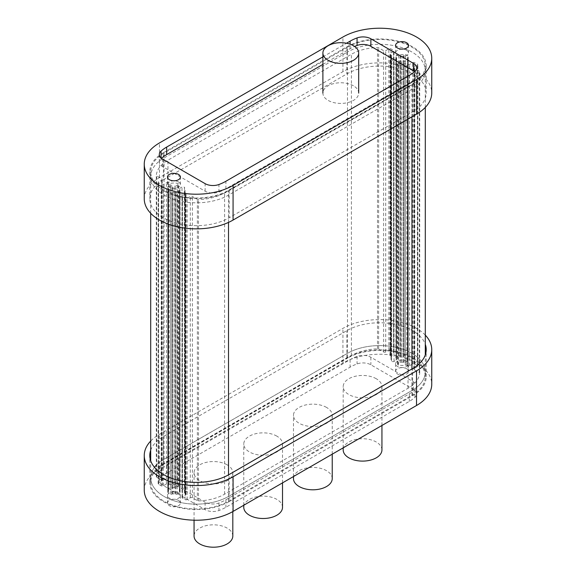 <?xml version="1.0" encoding="UTF-8"?>
<svg xmlns="http://www.w3.org/2000/svg" width="576" height="576" viewBox="0 0 576 576"><rect width="100%" height="100%" fill="white"/><g stroke="black" fill="none" stroke-linecap="round" stroke-linejoin="round"><path stroke-width="0.43" stroke-dasharray="2.88 2.16" d="M184.428 488.664A1.476 0.85 0 0 0 181.987 488.34L179.849 489.571A1.476 0.85 0 0 0 179.417 490.176A1.476 0.85 0 0 0 179.431 490.291A5.537 3.197 180 0 1 179.482 490.723A5.537 3.197 180 0 1 179.395 491.285A0.922 0.533 0 0 0 179.381 491.378A0.922 0.533 0 0 0 179.647 491.753L179.82 491.854A0.922 0.533 180 0 1 180.086 492.228A0.922 0.533 180 0 1 179.82 492.602L177.206 494.107A0.922 0.533 180 0 1 175.903 494.107L175.738 494.014A0.922 0.533 0 0 0 174.924 493.87A5.537 3.197 180 0 1 172.973 493.87A0.922 0.533 0 0 0 172.152 494.014L171.986 494.107A0.922 0.533 180 0 1 170.683 494.107L168.077 492.602A0.922 0.533 180 0 1 167.803 492.228A0.922 0.533 180 0 1 168.077 491.854L168.242 491.753A0.922 0.533 0 0 0 168.509 491.378A0.922 0.533 0 0 0 168.494 491.285A5.537 3.197 180 0 1 168.408 490.723A5.537 3.197 180 0 1 168.494 490.154A0.922 0.533 0 0 0 168.509 490.061A0.922 0.533 0 0 0 168.242 489.686L168.077 489.593A0.922 0.533 180 0 1 167.803 489.211A0.922 0.533 180 0 1 168.077 488.837L170.683 487.332A0.922 0.533 180 0 1 171.986 487.332L172.152 487.426A0.922 0.533 0 0 0 172.973 487.577A5.537 3.197 180 0 1 174.694 487.555A1.476 0.85 0 0 0 175.932 487.31L178.07 486.079A1.476 0.85 0 0 0 178.502 485.474A1.476 0.85 0 0 0 177.502 484.668A11.074 6.394 0 0 0 170.683 484.61A1.476 0.85 180 0 1 169.207 484.402L168.516 484.006A1.476 0.85 0 0 0 166.428 484.006L163.296 485.813A1.476 0.85 180 0 1 161.208 485.813L158.602 484.301A1.476 0.85 180 0 1 158.17 483.703A1.476 0.85 180 0 1 158.602 483.098L161.734 481.291A1.476 0.85 0 0 0 162.166 480.686A1.476 0.85 0 0 0 161.734 480.089L156.737 477.202A1.476 0.85 180 0 1 156.305 476.597A1.476 0.85 180 0 1 156.305 476.554A40.039 23.119 180 0 1 167.969 461.477L351.41 355.572A40.039 23.119 180 0 1 377.51 348.84A1.476 0.85 180 0 1 378.634 349.085L383.63 351.972A1.476 0.85 0 0 0 385.718 351.972L388.85 350.165A1.476 0.85 180 0 1 390.938 350.165L393.552 351.67A1.476 0.85 180 0 1 393.984 352.274A1.476 0.85 180 0 1 393.552 352.879L390.42 354.686A1.476 0.85 0 0 0 389.988 355.284A1.476 0.85 0 0 0 390.42 355.889L391.111 356.285A1.476 0.85 180 0 1 391.543 356.89A1.476 0.85 180 0 1 391.471 357.142A11.074 6.394 0 0 0 390.982 359.021A11.074 6.394 0 0 0 391.572 361.08A1.476 0.85 0 0 0 394.013 361.404L396.151 360.173A1.476 0.85 0 0 0 396.583 359.568A1.476 0.85 0 0 0 396.569 359.453A5.537 3.197 180 0 1 396.518 359.021A5.537 3.197 180 0 1 396.605 358.459A0.922 0.533 0 0 0 396.619 358.366A0.922 0.533 0 0 0 396.353 357.991L396.18 357.89A0.922 0.533 180 0 1 395.914 357.516A0.922 0.533 180 0 1 396.18 357.142L398.794 355.637A0.922 0.533 180 0 1 400.097 355.637L400.262 355.73A0.922 0.533 0 0 0 401.076 355.874A5.537 3.197 180 0 1 403.027 355.874A0.922 0.533 0 0 0 403.848 355.73L404.014 355.637A0.922 0.533 180 0 1 405.317 355.637L407.923 357.142A0.922 0.533 180 0 1 408.197 357.516A0.922 0.533 180 0 1 407.923 357.89L407.758 357.991A0.922 0.533 0 0 0 407.491 358.366A0.922 0.533 0 0 0 407.506 358.459A5.537 3.197 180 0 1 407.592 359.021A5.537 3.197 180 0 1 407.506 359.59A0.922 0.533 0 0 0 407.491 359.683A0.922 0.533 0 0 0 407.758 360.058L407.923 360.151A0.922 0.533 180 0 1 408.197 360.533A0.922 0.533 180 0 1 407.923 360.907L405.317 362.412A0.922 0.533 180 0 1 404.014 362.412L403.848 362.318A0.922 0.533 0 0 0 403.027 362.167A5.537 3.197 180 0 1 401.306 362.189A1.476 0.85 0 0 0 400.068 362.434L397.93 363.665A1.476 0.85 0 0 0 397.498 364.27A1.476 0.85 0 0 0 398.498 365.076A11.074 6.394 0 0 0 405.317 365.134A1.476 0.85 180 0 1 406.793 365.342L407.484 365.746A1.476 0.85 0 0 0 409.572 365.746L412.704 363.931A1.476 0.85 180 0 1 414.792 363.931L417.398 365.443A1.476 0.85 180 0 1 417.83 366.041A1.476 0.85 180 0 1 417.398 366.646L414.266 368.453A1.476 0.85 0 0 0 413.834 369.058A1.476 0.85 0 0 0 414.266 369.662L419.263 372.542A1.476 0.85 180 0 1 419.695 373.147A1.476 0.85 180 0 1 419.695 373.198A40.039 23.119 180 0 1 408.031 388.267L224.59 494.172A40.039 23.119 180 0 1 198.49 500.904A1.476 0.85 180 0 1 197.366 500.659L192.37 497.772A1.476 0.85 0 0 0 190.282 497.772L187.15 499.579A1.476 0.85 180 0 1 185.062 499.579L182.448 498.074A1.476 0.85 180 0 1 182.016 497.47A1.476 0.85 180 0 1 182.448 496.865L185.58 495.058A1.476 0.85 0 0 0 186.012 494.46A1.476 0.85 0 0 0 185.58 493.855L184.889 493.459A1.476 0.85 180 0 1 184.457 492.854A1.476 0.85 180 0 1 184.529 492.602A11.074 6.394 0 0 0 185.018 490.723A11.074 6.394 0 0 0 184.428 488.664L184.428 187.366A1.476 0.85 0 0 0 181.987 187.034L179.849 188.273A1.476 0.85 0 0 0 179.417 188.87A1.476 0.85 0 0 0 179.431 188.986A5.537 3.197 180 0 1 179.482 189.418A5.537 3.197 180 0 1 179.395 189.979A0.922 0.533 0 0 0 179.381 190.073A0.922 0.533 0 0 0 179.647 190.454L179.82 190.548A0.922 0.533 180 0 1 180.086 190.922A0.922 0.533 180 0 1 179.82 191.304L177.206 192.809A0.922 0.533 180 0 1 175.903 192.809L175.738 192.715A0.922 0.533 0 0 0 174.924 192.564A5.537 3.197 180 0 1 172.973 192.564A0.922 0.533 0 0 0 172.152 192.715L171.986 192.809A0.922 0.533 180 0 1 170.683 192.809L168.077 191.304A0.922 0.533 180 0 1 167.803 190.922A0.922 0.533 180 0 1 168.077 190.548L168.242 190.454A0.922 0.533 0 0 0 168.509 190.073A0.922 0.533 0 0 0 168.494 189.979A5.537 3.197 180 0 1 168.408 189.418A5.537 3.197 180 0 1 168.494 188.856A0.922 0.533 0 0 0 168.509 188.762A0.922 0.533 0 0 0 168.242 188.388L168.077 188.287A0.922 0.533 180 0 1 167.803 187.913A0.922 0.533 180 0 1 168.077 187.538L170.683 186.026A0.922 0.533 180 0 1 171.986 186.026L172.152 186.127A0.922 0.533 0 0 0 172.973 186.271A5.537 3.197 180 0 1 174.694 186.25A1.476 0.85 0 0 0 175.932 186.012L178.07 184.774A1.476 0.85 0 0 0 178.502 184.176A1.476 0.85 0 0 0 177.502 183.362A11.074 6.394 0 0 0 170.683 183.312A1.476 0.85 180 0 1 169.207 183.096L168.516 182.7A1.476 0.85 0 0 0 166.428 182.7L163.296 184.507A1.476 0.85 180 0 1 161.208 184.507L158.602 183.002A1.476 0.85 180 0 1 158.17 182.398A1.476 0.85 180 0 1 158.602 181.793L161.734 179.986A1.476 0.85 0 0 0 162.166 179.388A1.476 0.85 0 0 0 161.734 178.783L156.737 175.896A1.476 0.85 180 0 1 156.305 175.291A1.476 0.85 180 0 1 156.305 175.248A40.039 23.119 180 0 1 167.969 160.178L351.41 54.274A40.039 23.119 180 0 1 377.51 47.534A1.476 0.85 180 0 1 378.634 47.786L383.63 50.666A1.476 0.85 0 0 0 385.718 50.666L388.85 48.859A1.476 0.85 180 0 1 390.938 48.859L393.552 50.371A1.476 0.85 180 0 1 393.984 50.969A1.476 0.85 180 0 1 393.552 51.574L390.42 53.381A1.476 0.85 0 0 0 389.988 53.986A1.476 0.85 0 0 0 390.42 54.59L391.111 54.986A1.476 0.85 180 0 1 391.543 55.591A1.476 0.85 180 0 1 391.471 55.836A11.074 6.394 0 0 0 390.982 57.722A11.074 6.394 0 0 0 391.572 59.774A1.476 0.85 0 0 0 394.013 60.106L396.151 58.867A1.476 0.85 0 0 0 396.583 58.27A1.476 0.85 0 0 0 396.569 58.154A5.537 3.197 180 0 1 396.518 57.722A5.537 3.197 180 0 1 396.605 57.161A0.922 0.533 0 0 0 396.619 57.067A0.922 0.533 0 0 0 396.353 56.686L396.18 56.592A0.922 0.533 180 0 1 395.914 56.218A0.922 0.533 180 0 1 396.18 55.836L398.794 54.331A0.922 0.533 180 0 1 400.097 54.331L400.262 54.425A0.922 0.533 0 0 0 401.076 54.576A5.537 3.197 180 0 1 403.027 54.576A0.922 0.533 0 0 0 403.848 54.425L404.014 54.331A0.922 0.533 180 0 1 405.317 54.331L407.923 55.836A0.922 0.533 180 0 1 408.197 56.218A0.922 0.533 180 0 1 407.923 56.592L407.758 56.686A0.922 0.533 0 0 0 407.491 57.067A0.922 0.533 0 0 0 407.506 57.161A5.537 3.197 180 0 1 407.592 57.722A5.537 3.197 180 0 1 407.506 58.284A0.922 0.533 0 0 0 407.491 58.378A0.922 0.533 0 0 0 407.758 58.752L407.923 58.853A0.922 0.533 180 0 1 408.197 59.227A0.922 0.533 180 0 1 407.923 59.602L405.317 61.114A0.922 0.533 180 0 1 404.014 61.114L403.848 61.013A0.922 0.533 0 0 0 403.027 60.869A5.537 3.197 180 0 1 401.306 60.89A1.476 0.85 0 0 0 400.068 61.128L397.93 62.366A1.476 0.85 0 0 0 397.498 62.964A1.476 0.85 0 0 0 398.498 63.77A11.074 6.394 0 0 0 405.317 63.828A1.476 0.85 180 0 1 406.793 64.044L407.484 64.44A1.476 0.85 0 0 0 409.572 64.44L412.704 62.633A1.476 0.85 180 0 1 414.792 62.633L417.398 64.138A1.476 0.85 180 0 1 417.83 64.742A1.476 0.85 180 0 1 417.398 65.34L414.266 67.154A1.476 0.85 0 0 0 413.834 67.752A1.476 0.85 0 0 0 414.266 68.357L419.263 71.244A1.476 0.85 180 0 1 419.695 71.842A1.476 0.85 180 0 1 419.695 71.892A40.039 23.119 180 0 1 408.031 86.962L224.59 192.866A40.039 23.119 180 0 1 198.49 199.606A1.476 0.85 180 0 1 197.366 199.354L192.37 196.466A1.476 0.85 0 0 0 190.282 196.466L187.15 198.274A1.476 0.85 180 0 1 185.062 198.274L182.448 196.769A1.476 0.85 180 0 1 182.016 196.171A1.476 0.85 180 0 1 182.448 195.566L185.58 193.759A1.476 0.85 0 0 0 186.012 193.154A1.476 0.85 0 0 0 185.58 192.55L184.889 192.154A1.476 0.85 180 0 1 184.457 191.549A1.476 0.85 180 0 1 184.529 191.297A11.074 6.394 0 0 0 185.018 189.418A11.074 6.394 0 0 0 184.428 187.366M154.505 467.309A45.576 26.309 0 0 0 150.71 477.828A45.576 26.309 0 0 0 178.841 502.135A45.576 26.309 0 0 0 228.506 496.433L411.941 390.521A45.576 26.309 0 0 0 425.29 371.916A45.576 26.309 0 0 0 397.159 347.609A45.576 26.309 0 0 0 347.494 353.311L164.059 459.223A45.576 26.309 0 0 0 150.71 477.828A45.576 26.309 0 0 0 178.841 502.135A45.576 26.309 0 0 0 228.506 496.433L411.941 390.521A45.576 26.309 0 0 0 425.29 371.916A45.576 26.309 0 0 0 397.159 347.609A45.576 26.309 0 0 0 347.494 353.311L164.059 459.223A45.576 26.309 0 0 0 156.305 465.192M347.494 47.189L164.059 153.094A45.576 26.309 0 0 0 150.71 171.698A45.576 26.309 0 0 0 178.841 196.013A45.576 26.309 0 0 0 228.506 190.31L411.941 84.398A45.576 26.309 0 0 0 425.29 65.794A45.576 26.309 0 0 0 397.159 41.486A45.576 26.309 0 0 0 347.494 47.189L347.494 52.013L164.059 157.918A45.576 26.309 0 0 0 150.71 176.522A45.576 26.309 0 0 0 178.841 200.83A45.576 26.309 0 0 0 228.506 195.127L411.941 89.222A45.576 26.309 0 0 0 425.29 70.618A45.576 26.309 0 0 0 397.159 46.31A45.576 26.309 0 0 0 347.494 52.013A45.576 26.309 180 0 1 397.159 46.31A45.576 26.309 180 0 1 425.29 70.618A45.576 26.309 180 0 1 411.941 89.222L228.506 195.127A45.576 26.309 180 0 1 178.841 200.83A45.576 26.309 180 0 1 150.71 176.522A45.576 26.309 180 0 1 164.059 157.918L347.494 52.013L347.494 358.135A45.576 26.309 180 0 1 397.159 352.433A45.576 26.309 180 0 1 425.29 376.74A45.576 26.309 180 0 1 411.941 395.345L228.506 501.25A45.576 26.309 180 0 1 178.841 506.952A45.576 26.309 180 0 1 150.71 482.645A45.576 26.309 180 0 1 164.059 464.04L347.494 358.135M229.162 501.631L412.596 395.719A46.498 26.842 0 0 0 426.211 376.74A46.498 26.842 0 0 0 397.512 351.936A46.498 26.842 0 0 0 346.838 357.761L163.404 463.666A46.498 26.842 0 0 0 149.789 482.645A46.498 26.842 0 0 0 178.488 507.449A46.498 26.842 0 0 0 229.162 501.631L229.162 474.509M150.71 450.209A46.498 26.842 180 0 1 163.404 436.55L346.838 330.638A46.498 26.842 180 0 1 393.142 323.921A46.498 26.842 180 0 1 425.29 344.304M425.29 335.131A52.034 30.038 0 0 0 342.929 328.385L159.487 434.29A52.034 30.038 0 0 0 150.71 441.036M205.128 502.128L162.54 477.54A11.074 6.394 180 0 1 159.3 473.018A11.074 6.394 180 0 1 161.064 469.562A41.882 24.185 180 0 1 166.666 465.545L350.1 359.64A41.882 24.185 180 0 1 357.055 356.407A11.074 6.394 180 0 1 370.872 357.264L413.46 381.845A11.074 6.394 180 0 1 416.7 386.366A11.074 6.394 180 0 1 414.936 389.822A41.882 24.185 180 0 1 409.334 393.84L225.9 499.745A41.882 24.185 180 0 1 218.945 502.978A11.074 6.394 180 0 1 205.128 502.128L205.128 509.659A11.074 6.394 0 0 0 218.945 510.516A41.882 24.185 0 0 0 225.9 507.276L409.334 401.371A41.882 24.185 0 0 0 414.936 397.361A11.074 6.394 0 0 0 416.7 393.898A11.074 6.394 0 0 0 413.46 389.383L370.872 364.795A11.074 6.394 0 0 0 357.055 363.938A41.882 24.185 0 0 0 350.1 367.171L166.666 473.083A41.882 24.185 0 0 0 161.064 477.094A11.074 6.394 0 0 0 159.3 480.55A11.074 6.394 0 0 0 162.54 485.071L205.128 509.659M178.51 492.905A6.458 3.73 180 0 1 180.403 495.54A6.458 3.73 180 0 1 173.945 499.27A6.458 3.73 180 0 1 167.486 495.54A6.458 3.73 180 0 1 171.475 492.098A6.458 3.73 180 0 1 178.51 492.905M178.51 500.436A6.458 3.73 0 0 0 171.475 499.63A6.458 3.73 0 0 0 167.486 503.071A6.458 3.73 0 0 0 173.945 506.801A6.458 3.73 0 0 0 180.403 503.071A6.458 3.73 0 0 0 178.51 500.436M406.62 361.21A6.458 3.73 180 0 1 408.514 363.845A6.458 3.73 180 0 1 402.055 367.574A6.458 3.73 180 0 1 395.597 363.845A6.458 3.73 180 0 1 399.586 360.403A6.458 3.73 180 0 1 406.62 361.21M406.62 368.741A6.458 3.73 0 0 0 399.586 367.934A6.458 3.73 0 0 0 395.597 371.376A6.458 3.73 0 0 0 402.055 375.106A6.458 3.73 0 0 0 408.514 371.376A6.458 3.73 0 0 0 406.62 368.741M144.252 490.176A52.034 30.038 180 0 1 159.487 468.936L342.929 363.031A52.034 30.038 180 0 1 399.629 356.522A52.034 30.038 180 0 1 431.748 384.271M163.404 152.719L346.838 46.814A46.498 26.842 180 0 1 397.512 40.997A46.498 26.842 180 0 1 426.211 65.794A46.498 26.842 180 0 1 412.596 84.78L229.162 190.685A46.498 26.842 180 0 1 178.488 196.502A46.498 26.842 180 0 1 149.789 171.698A46.498 26.842 180 0 1 163.404 152.719L163.404 179.834A46.498 26.842 0 0 0 149.789 198.821A46.498 26.842 0 0 0 178.488 223.618A46.498 26.842 0 0 0 229.162 217.8L412.596 111.895A46.498 26.842 0 0 0 426.211 92.916A46.498 26.842 0 0 0 397.512 68.112A46.498 26.842 0 0 0 346.838 73.93L163.404 179.834M414.583 71.662A11.074 6.394 180 0 1 416.7 75.42A11.074 6.394 180 0 1 414.936 78.883A41.882 24.185 180 0 1 409.334 82.894L225.9 188.798A41.882 24.185 180 0 1 218.945 192.038A11.074 6.394 180 0 1 205.128 191.182L162.54 166.594A11.074 6.394 180 0 1 159.3 162.072A11.074 6.394 180 0 1 161.064 158.616A41.882 24.185 180 0 1 161.417 158.299M322.891 64.411L350.1 48.694A41.882 24.185 180 0 1 354.6 46.447M178.51 181.958A6.458 3.73 180 0 1 180.403 184.601A6.458 3.73 180 0 1 173.945 188.323A6.458 3.73 180 0 1 167.486 184.601A6.458 3.73 180 0 1 171.475 181.152A6.458 3.73 180 0 1 178.51 181.958M406.62 50.263A6.458 3.73 180 0 1 408.514 52.898A6.458 3.73 180 0 1 402.055 56.628A6.458 3.73 180 0 1 395.597 52.898A6.458 3.73 180 0 1 399.586 49.457A6.458 3.73 180 0 1 406.62 50.263M322.891 56.873L346.522 43.229M144.252 198.821A52.034 30.038 180 0 1 159.487 177.581L342.929 71.669A52.034 30.038 180 0 1 399.629 65.16A52.034 30.038 180 0 1 431.748 92.916M326.556 407.434A19.375 11.182 0 0 0 305.438 405.007A19.375 11.182 0 0 0 293.479 415.346A19.375 11.182 0 0 0 312.854 426.528A19.375 11.182 0 0 0 332.23 415.346A19.375 11.182 0 0 0 326.556 407.434M332.23 478.62A19.375 11.182 0 0 0 326.556 470.707A19.375 11.182 0 0 0 305.438 468.281A19.375 11.182 0 0 0 293.479 478.62M276.847 436.133A19.375 11.182 0 0 0 255.73 433.706A19.375 11.182 0 0 0 243.77 444.046A19.375 11.182 0 0 0 263.146 455.227A19.375 11.182 0 0 0 282.521 444.046A19.375 11.182 0 0 0 276.847 436.133M282.521 507.319A19.375 11.182 0 0 0 276.847 499.406A19.375 11.182 0 0 0 255.73 496.98A19.375 11.182 0 0 0 243.77 507.319M376.258 378.734A19.375 11.182 0 0 0 355.147 376.308A19.375 11.182 0 0 0 343.188 386.647A19.375 11.182 0 0 0 362.563 397.829A19.375 11.182 0 0 0 381.938 386.647A19.375 11.182 0 0 0 376.258 378.734M381.938 449.921A19.375 11.182 0 0 0 376.258 442.008A19.375 11.182 0 0 0 355.147 439.582A19.375 11.182 0 0 0 343.188 449.921M227.138 464.832A19.375 11.182 0 0 0 206.021 462.406A19.375 11.182 0 0 0 194.062 472.745A19.375 11.182 0 0 0 213.437 483.926A19.375 11.182 0 0 0 232.812 472.745A19.375 11.182 0 0 0 227.138 464.832M232.812 536.018A19.375 11.182 0 0 0 227.138 528.106A19.375 11.182 0 0 0 206.021 525.679A19.375 11.182 0 0 0 194.062 536.018M353.441 85.788A17.899 10.332 0 0 0 333.936 83.549A17.899 10.332 0 0 0 322.891 93.096A17.899 10.332 0 0 0 340.79 103.428A17.899 10.332 0 0 0 358.682 93.096A17.899 10.332 0 0 0 353.441 85.788M181.987 488.34L181.987 187.034M184.529 492.602L184.529 191.297M184.889 493.459L184.889 192.154M185.58 493.855L185.58 192.55M185.58 495.058L185.58 193.759M182.448 496.865L182.448 195.566M182.448 498.074L182.448 196.769M185.062 499.579L185.062 198.274M187.15 499.579L187.15 198.274M190.282 497.772L190.282 196.466M192.37 497.772L192.37 196.466M197.366 500.659L197.366 199.354M198.49 500.904L198.49 199.606M224.59 494.172L224.59 192.866M408.031 388.267L408.031 86.962M419.695 373.198L419.695 71.892M419.263 372.542L419.263 71.244M414.266 369.662L414.266 68.357M414.266 368.453L414.266 67.154M417.398 366.646L417.398 65.34M417.398 365.443L417.398 64.138M414.792 363.931L414.792 62.633M412.704 363.931L412.704 62.633M409.572 365.746L409.572 64.44M407.484 365.746L407.484 64.44M406.793 365.342L406.793 64.044M405.317 365.134L405.317 63.828M398.498 365.076L398.498 63.77M397.93 363.665L397.93 62.366M400.068 362.434L400.068 61.128M401.306 362.189L401.306 60.89M403.027 362.167L403.027 60.869M403.848 362.318L403.848 61.013M404.014 362.412L404.014 61.114M405.317 362.412L405.317 61.114M407.923 360.907L407.923 59.602M407.923 360.151L407.923 58.853M407.758 360.058L407.758 58.752M407.506 359.59L407.506 58.284M407.506 358.459L407.506 57.161M407.758 357.991L407.758 56.686M407.923 357.89L407.923 56.592M407.923 357.142L407.923 55.836M405.317 355.637L405.317 54.331M404.014 355.637L404.014 54.331M403.848 355.73L403.848 54.425M403.027 355.874L403.027 54.576M401.076 355.874L401.076 54.576M400.262 355.73L400.262 54.425M400.097 355.637L400.097 54.331M398.794 355.637L398.794 54.331M396.18 357.142L396.18 55.836M396.18 357.89L396.18 56.592M396.353 357.991L396.353 56.686M396.605 358.459L396.605 57.161M396.569 359.453L396.569 58.154M396.151 360.173L396.151 58.867M394.013 361.404L394.013 60.106M391.572 361.08L391.572 59.774M391.471 357.142L391.471 55.836M391.111 356.285L391.111 54.986M390.42 355.889L390.42 54.59M390.42 354.686L390.42 53.381M393.552 352.879L393.552 51.574M393.552 351.67L393.552 50.371M390.938 350.165L390.938 48.859M388.85 350.165L388.85 48.859M385.718 351.972L385.718 50.666M383.63 351.972L383.63 50.666M378.634 349.085L378.634 47.786M377.51 348.84L377.51 47.534M351.41 355.572L351.41 54.274M167.969 461.477L167.969 160.178M156.305 476.554L156.305 175.248M156.737 477.202L156.737 175.896M161.734 480.089L161.734 178.783M161.734 481.291L161.734 179.986M158.602 483.098L158.602 181.793M158.602 484.301L158.602 183.002M161.208 485.813L161.208 184.507M163.296 485.813L163.296 184.507M166.428 484.006L166.428 182.7M168.516 484.006L168.516 182.7M169.207 484.402L169.207 183.096M170.683 484.61L170.683 183.312M177.502 484.668L177.502 183.362M178.07 486.079L178.07 184.774M175.932 487.31L175.932 186.012M174.694 487.555L174.694 186.25M172.973 487.577L172.973 186.271M172.152 487.426L172.152 186.127M171.986 487.332L171.986 186.026M170.683 487.332L170.683 186.026M168.077 488.837L168.077 187.538M168.077 489.593L168.077 188.287M168.242 489.686L168.242 188.388M168.494 490.154L168.494 188.856M168.494 491.285L168.494 189.979M168.242 491.753L168.242 190.454M168.077 491.854L168.077 190.548M168.077 492.602L168.077 191.304M170.683 494.107L170.683 192.809M171.986 494.107L171.986 192.809M172.152 494.014L172.152 192.715M172.973 493.87L172.973 192.564M174.924 493.87L174.924 192.564M175.738 494.014L175.738 192.715M175.903 494.107L175.903 192.809M177.206 494.107L177.206 192.809M179.82 492.602L179.82 191.304M179.82 491.854L179.82 190.548M179.647 491.753L179.647 190.454M179.395 491.285L179.395 189.979M179.431 490.291L179.431 188.986M179.849 489.571L179.849 188.273M164.059 464.04L164.059 153.094M411.941 395.345L411.941 368.978M411.941 116.791L411.941 84.398M228.506 501.25L228.506 474.883M228.506 222.401L228.506 190.31M412.596 395.719L412.596 368.604M346.838 357.761L346.838 330.638M163.404 463.666L163.404 436.55M162.54 477.54L162.54 485.071M161.064 469.562L161.064 477.094M166.666 465.545L166.666 473.083M350.1 359.64L350.1 367.171M357.055 356.407L357.055 363.938M370.872 357.264L370.872 364.795M413.46 381.845L413.46 389.383M414.936 389.822L414.936 397.361M409.334 393.84L409.334 401.371M225.9 499.745L225.9 507.276M218.945 502.978L218.945 510.516M342.929 363.031L342.929 328.385M159.487 468.936L159.487 434.29M225.9 188.798L225.9 181.267M218.945 192.038L218.945 184.507M409.334 82.894L409.334 75.362M414.936 78.883L414.936 71.352M350.1 48.694L350.1 44.194M161.064 158.616L161.064 158.004M162.54 166.594L162.54 159.062M205.128 191.182L205.128 183.65M346.838 46.814L346.838 73.93M412.596 84.78L412.596 111.895M229.162 190.685L229.162 217.8M342.929 71.669L342.929 37.022M159.487 177.581L159.487 142.927M185.018 490.723L185.018 189.418M184.457 492.854L184.457 191.549M186.012 494.46L186.012 193.154M182.016 497.47L182.016 196.171M419.695 373.147L419.695 71.842M413.834 369.058L413.834 67.752M417.83 366.041L417.83 64.742M397.498 364.27L397.498 62.964M408.197 360.533L408.197 59.227M407.491 359.683L407.491 58.378M407.592 359.021L407.592 57.722M407.491 358.366L407.491 57.067M408.197 357.516L408.197 56.218M395.914 357.516L395.914 56.218M396.619 358.366L396.619 57.067M396.518 359.021L396.518 57.722M396.583 359.568L396.583 58.27M390.982 359.021L390.982 57.722M391.543 356.89L391.543 55.591M389.988 355.284L389.988 53.986M393.984 352.274L393.984 50.969M156.305 476.597L156.305 175.291M162.166 480.686L162.166 179.388M158.17 483.703L158.17 182.398M178.502 485.474L178.502 184.176M167.803 489.211L167.803 187.913M168.509 490.061L168.509 188.762M168.408 490.723L168.408 189.418M168.509 491.378L168.509 190.073M167.803 492.228L167.803 190.922M180.086 492.228L180.086 190.922M179.381 491.378L179.381 190.073M179.482 490.723L179.482 189.418M179.417 490.176L179.417 188.87M425.29 376.74L425.29 354.946M425.29 107.41L425.29 65.794M150.71 482.645L150.71 460.85M150.71 213.314L150.71 171.698M426.211 376.74L426.211 349.625M149.789 482.645L149.789 455.53M159.3 473.018L159.3 480.55M416.7 386.366L416.7 393.898M167.486 495.54L167.486 503.071M180.403 495.54L180.403 503.071M395.597 363.845L395.597 371.376M408.514 363.845L408.514 371.376M416.7 75.42L416.7 67.889M159.3 162.072L159.3 154.541M180.403 184.601L180.403 177.062M167.486 184.601L167.486 177.062M408.514 52.898L408.514 45.367M395.597 52.898L395.597 45.367M426.211 65.794L426.211 92.916M149.789 171.698L149.789 198.821M332.23 454.176L332.23 415.346M293.479 476.546L293.479 415.346M282.521 482.875L282.521 444.046M243.77 505.246L243.77 444.046M381.938 425.477L381.938 386.647M343.188 447.847L343.188 386.647M232.812 511.567L232.812 472.745M194.062 520.193L194.062 472.745"/><path stroke-width="0.86" d="M156.305 465.192A45.576 26.309 0 0 0 154.505 467.309M425.29 344.304A46.498 26.842 180 0 1 426.211 349.625A46.498 26.842 180 0 1 412.596 368.604L229.162 474.509A46.498 26.842 180 0 1 178.488 480.334A46.498 26.842 180 0 1 149.789 455.53A46.498 26.842 180 0 1 150.71 450.209M150.71 441.036A52.034 30.038 0 0 0 144.252 455.53A52.034 30.038 0 0 0 176.371 483.286A52.034 30.038 0 0 0 233.071 476.77L416.513 370.865A52.034 30.038 0 0 0 431.748 349.625A52.034 30.038 0 0 0 425.29 335.131M431.748 349.625L431.748 384.271A52.034 30.038 180 0 1 416.513 405.511L233.071 511.423A52.034 30.038 180 0 1 176.371 517.932A52.034 30.038 180 0 1 144.252 490.176L144.252 455.53M354.6 46.447A41.882 24.185 180 0 1 357.055 45.461A11.074 6.394 180 0 1 370.872 46.318L413.46 70.906A11.074 6.394 180 0 1 414.583 71.662M161.417 158.299A41.882 24.185 180 0 1 166.666 154.606L322.891 64.411M346.522 43.229L350.1 41.162A41.882 24.185 180 0 1 357.055 37.93A11.074 6.394 180 0 1 370.872 38.786L413.46 63.367A11.074 6.394 180 0 1 416.7 67.889A11.074 6.394 180 0 1 414.936 71.352A41.882 24.185 180 0 1 409.334 75.362L225.9 181.267A41.882 24.185 180 0 1 218.945 184.507A11.074 6.394 180 0 1 205.128 183.65L162.54 159.062A11.074 6.394 180 0 1 159.3 154.541A11.074 6.394 180 0 1 161.064 151.085A41.882 24.185 180 0 1 166.666 147.067L322.891 56.873M178.51 174.427A6.458 3.73 180 0 1 180.403 177.062A6.458 3.73 180 0 1 173.945 180.792A6.458 3.73 180 0 1 167.486 177.062A6.458 3.73 180 0 1 171.475 173.621A6.458 3.73 180 0 1 178.51 174.427M406.62 42.732A6.458 3.73 180 0 1 408.514 45.367A6.458 3.73 180 0 1 402.055 49.097A6.458 3.73 180 0 1 395.597 45.367A6.458 3.73 180 0 1 399.586 41.926A6.458 3.73 180 0 1 406.62 42.732M416.513 79.502A52.034 30.038 0 0 0 431.748 58.262A52.034 30.038 0 0 0 399.629 30.506A52.034 30.038 0 0 0 342.929 37.022L159.487 142.927A52.034 30.038 0 0 0 144.252 164.167A52.034 30.038 0 0 0 176.371 191.923A52.034 30.038 0 0 0 233.071 185.414L416.513 79.502L416.513 114.156L233.071 220.061A52.034 30.038 180 0 1 176.371 226.57A52.034 30.038 180 0 1 144.252 198.821L144.252 164.167M431.748 58.262L431.748 92.916A52.034 30.038 180 0 1 416.513 114.156M293.479 476.546L293.479 478.62A19.375 11.182 0 0 0 312.854 489.802A19.375 11.182 0 0 0 332.23 478.62L332.23 454.176M243.77 505.246L243.77 507.319A19.375 11.182 0 0 0 263.146 518.501A19.375 11.182 0 0 0 282.521 507.319L282.521 482.875M343.188 447.847L343.188 449.921A19.375 11.182 0 0 0 362.563 461.102A19.375 11.182 0 0 0 381.938 449.921L381.938 425.477M194.062 520.193L194.062 536.018A19.375 11.182 0 0 0 213.437 547.2A19.375 11.182 0 0 0 232.812 536.018L232.812 511.567M353.441 45.713A17.899 10.332 0 0 0 333.936 43.474A17.899 10.332 0 0 0 322.891 53.021A17.899 10.332 0 0 0 340.79 63.353A17.899 10.332 0 0 0 358.682 53.021A17.899 10.332 0 0 0 353.441 45.713M411.941 368.978L411.941 116.791M228.506 474.883L228.506 222.401M233.071 511.423L233.071 476.77M416.513 370.865L416.513 405.511M413.46 70.906L413.46 63.367M370.872 46.318L370.872 38.786M357.055 45.461L357.055 37.93M350.1 44.194L350.1 41.162M166.666 154.606L166.666 147.067M161.064 158.004L161.064 151.085M233.071 220.061L233.071 185.414M425.29 354.946L425.29 107.41M150.71 460.85L150.71 213.314M358.682 93.096L358.682 53.021M322.891 93.096L322.891 53.021"/></g></svg>
